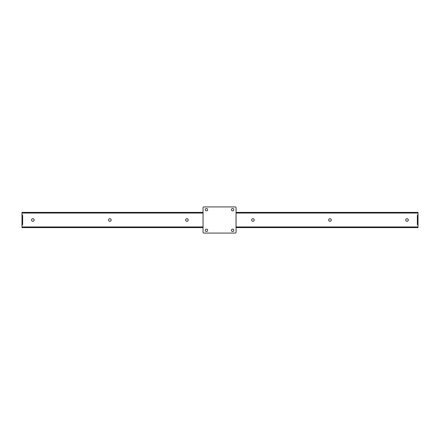 <?xml version="1.0" encoding="UTF-8"?>
<svg xmlns="http://www.w3.org/2000/svg" width="440" height="440" viewBox="0 0 440 440"><rect width="100%" height="100%" fill="white"/><g stroke="black" fill="none" stroke-linecap="round" stroke-linejoin="round"><path stroke-width="0.66" d="M22 215.215L22.649 215.215L22.649 224.785L22 224.785L22 212.399L203.044 212.399M22 224.785L22 227.601L203.044 227.601M236.06 212.399L418 212.399L418 226.952L236.06 226.952M418 224.785L417.351 224.785L417.351 215.215L418 215.215M418 213.048L236.06 213.048M203.044 213.048L22 213.048M203.044 226.952L22 226.952M418 226.952L418 227.601L236.06 227.601M235.197 206.916A0.869 0.869 0 0 1 236.06 207.785L236.06 232.216A0.869 0.869 0 0 1 235.197 233.085L203.913 233.085A0.869 0.869 0 0 1 203.044 232.216L203.044 207.785A0.869 0.869 0 0 1 203.913 206.916L235.197 206.916M205.277 209.688A1.194 1.194 0 0 1 207.064 208.659A1.194 1.194 0 0 1 207.064 210.722A1.194 1.194 0 0 1 205.277 209.688M231.446 209.688A1.194 1.194 0 0 1 233.233 208.659A1.194 1.194 0 0 1 233.233 210.722A1.194 1.194 0 0 1 231.446 209.688M205.277 230.313A1.194 1.194 0 0 1 207.064 229.279A1.194 1.194 0 0 1 207.064 231.341A1.194 1.194 0 0 1 205.277 230.313M231.446 230.313A1.194 1.194 0 0 1 233.233 229.279A1.194 1.194 0 0 1 233.233 231.341A1.194 1.194 0 0 1 231.446 230.313M406.995 221.298A1.298 1.298 0 0 1 405.867 219.351A1.298 1.298 0 0 1 408.122 219.351A1.298 1.298 0 0 1 406.995 221.298M328.664 220A1.298 1.298 0 0 1 330.611 218.873A1.298 1.298 0 0 1 330.611 221.128A1.298 1.298 0 0 1 328.664 220M251.631 220A1.298 1.298 0 0 1 253.578 218.873A1.298 1.298 0 0 1 253.578 221.128A1.298 1.298 0 0 1 251.631 220M185.597 220A1.298 1.298 0 0 1 187.55 218.873A1.298 1.298 0 0 1 187.55 221.128A1.298 1.298 0 0 1 185.597 220M108.564 220A1.298 1.298 0 0 1 110.517 218.873A1.298 1.298 0 0 1 110.517 221.128A1.298 1.298 0 0 1 108.564 220M31.532 220A1.298 1.298 0 0 1 33.484 218.873A1.298 1.298 0 0 1 33.484 221.128A1.298 1.298 0 0 1 31.532 220"/></g></svg>
